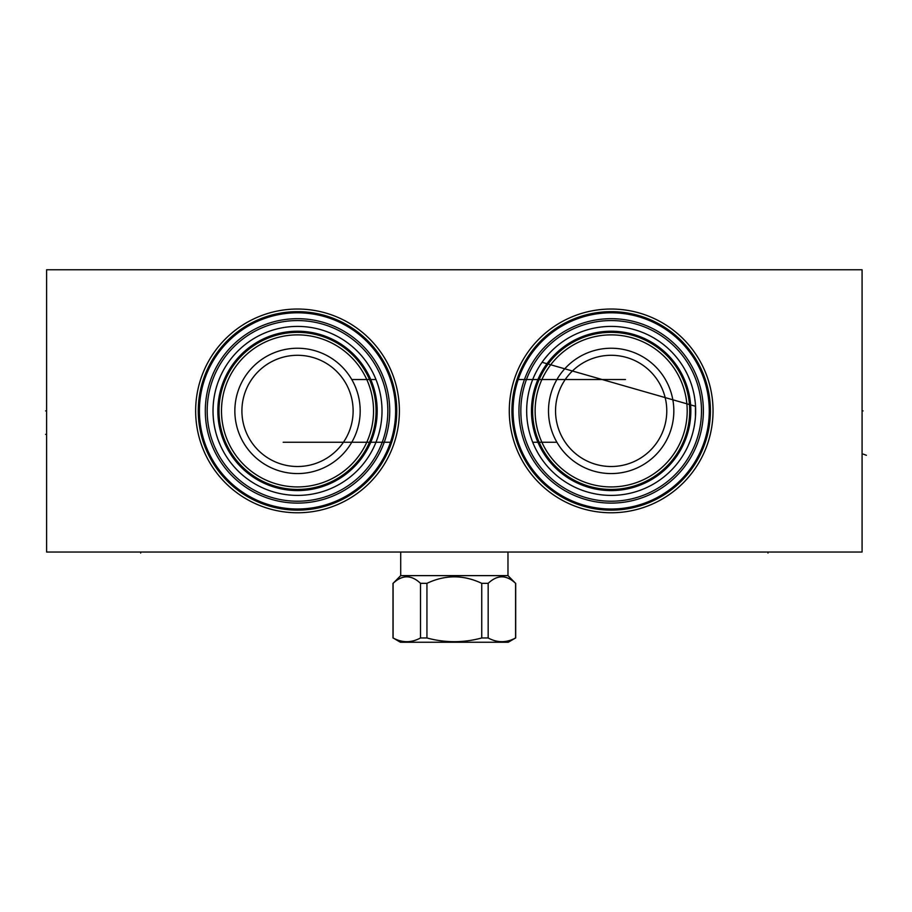 <?xml version="1.0" encoding="UTF-8"?>
<svg xmlns="http://www.w3.org/2000/svg" width="912" height="912" viewBox="0 0 912 912"><rect width="100%" height="100%" fill="white"/><g stroke="black" fill="none" stroke-linecap="round" stroke-linejoin="round"><path stroke-width="1.37" d="M46.603 269.758L46.603 552.034L862.079 552.034L862.079 269.758L46.603 269.758M611.165 512.772A101.87 101.87 0 0 1 509.284 410.902A101.87 101.87 0 0 1 611.165 309.031A101.87 101.87 0 0 1 713.036 410.902A101.87 101.87 0 0 1 611.165 512.772M297.517 512.772A101.87 101.87 0 0 1 195.647 410.902A101.87 101.87 0 0 1 297.517 309.031A101.87 101.87 0 0 1 399.388 410.902A101.87 101.87 0 0 1 297.517 512.772M688.229 445.535L690.281 440.564M680.489 459.203L681.64 457.505M682.883 455.578L683.875 453.925M684.16 453.446L685.459 451.132M685.642 450.802L686.747 448.658M687.078 448.009L687.523 447.074M691.296 437.703L692.208 434.796M693.017 431.855L693.713 428.891M694.317 425.915L694.613 424.114M694.796 422.917L695.172 419.919M695.446 416.909L695.446 404.882M611.165 495.398A84.497 84.497 0 0 0 695.662 410.902A84.497 84.497 0 0 0 611.165 326.405A84.497 84.497 0 0 0 526.669 410.902A84.497 84.497 0 0 0 611.165 495.398M695.172 401.873L694.796 398.875M694.602 397.598L694.408 396.446M693.713 392.901L693.017 389.937L693.713 392.901M692.208 386.996L691.296 384.089L692.208 386.996M690.281 381.239L687.99 375.733L690.281 381.239M687.511 374.707L687.078 373.806L687.511 374.707M686.747 373.133L685.642 371.002M685.459 370.66L684.16 368.345M683.863 367.844L682.883 366.214M681.64 364.298L680.489 362.588M552.775 349.82L553.402 349.228M550.848 351.724L550.175 352.408L550.848 351.724M549.446 353.183L548.659 354.038L549.446 353.183M548.386 354.335L544.282 359.26L548.386 354.335M543.404 360.422L542.537 361.597L543.404 360.422M541.705 362.782L540.907 363.956L541.705 362.782M540.143 365.119L539.459 366.202L540.143 365.119M539.414 366.271L538.73 367.388L539.414 366.271M536.951 370.5L536.45 371.435L536.951 370.5M535.994 372.313L535.583 373.111L535.994 372.313M532.699 442.263L556.833 442.263M532.277 441.191L531.89 440.143M531.525 439.139L530.864 437.201M530.305 435.423L530.077 434.659M529.792 433.656L529.553 432.812M529.336 431.992L529.142 431.194M528.949 430.418L528.778 429.677M528.629 428.993L528.151 426.702M529.963 434.272L530.339 435.56M530.761 436.871L531.206 438.216M531.685 439.573L532.141 440.827M533.497 444.178L533.771 444.805M534.386 446.185L534.797 447.074M536.94 451.269L537.385 452.09M537.396 452.101L537.841 452.899M539.448 455.578L540.577 457.345M539.687 455.966L539.163 455.122M538.57 454.153L537.92 453.036M537.67 452.591L535.948 449.411M535.321 448.168L534.728 446.926M534.683 446.834L534.158 445.694M533.634 444.497L533.144 443.346M611.165 501.224A90.334 90.334 0 0 0 701.488 410.902A90.334 90.334 0 0 0 611.165 320.568A90.334 90.334 0 0 0 520.832 410.902A90.334 90.334 0 0 0 611.165 501.224M611.165 503.105A92.215 92.215 0 0 1 518.951 410.902A92.215 92.215 0 0 1 611.165 318.687A92.215 92.215 0 0 1 703.369 410.902A92.215 92.215 0 0 1 611.165 503.105M611.165 509.01A98.108 98.108 0 0 0 709.274 410.902A98.108 98.108 0 0 0 611.165 312.793A98.108 98.108 0 0 0 513.057 410.902A98.108 98.108 0 0 0 611.165 509.01A98.108 98.108 0 0 0 709.274 410.902A98.108 98.108 0 0 0 611.165 312.793A98.108 98.108 0 0 1 709.274 410.902A98.108 98.108 0 0 1 611.165 509.01A98.108 98.108 0 0 1 513.057 410.902A98.108 98.108 0 0 1 611.165 312.793M517.845 380.6L517.514 381.638M517.207 382.652L517.013 383.302M516.922 383.633L516.648 384.602M516.146 386.46L515.918 387.361M515.508 389.105L515.314 389.948M514.984 391.544L514.835 392.285M514.699 392.981L514.585 393.608M514.516 394.007L514.414 394.6M515.394 389.618L515.645 388.489M515.941 387.269L516.26 386.015M516.602 384.727L516.979 383.428M517.366 382.117L517.777 380.817M518.198 379.529L625.472 379.529M518.632 378.298L519.065 377.089M519.498 375.926L519.931 374.809M519.954 374.752L520.364 373.726M520.798 372.7L521.208 371.72M522.017 369.919L522.405 369.086M522.781 368.311L523.465 366.909M523.773 366.293L524.56 364.8M524.275 365.324L522.986 367.889M522.462 368.972L521.926 370.135M521.767 370.489L521.413 371.275M521.379 371.344L520.855 372.563M520.342 373.783L519.863 374.992M519.407 376.177L518.974 377.329M518.951 377.408L518.575 378.457M380.521 395.09L380.053 392.81M379.894 392.114L379.723 391.373M379.54 390.61L379.335 389.8M379.118 388.979L378.89 388.136M378.605 387.133L378.377 386.369M377.807 384.59L377.488 383.633M377.454 383.519L377.158 382.664M376.793 381.649L375.972 379.529L351.838 379.529M297.517 495.398A84.497 84.497 0 0 0 382.014 410.902A84.497 84.497 0 0 0 297.517 326.405A84.497 84.497 0 0 0 213.02 410.902A84.497 84.497 0 0 0 297.517 495.398M375.527 378.446L375.037 377.294M374.513 376.097L374 374.98M373.943 374.866L373.35 373.635M372.723 372.392L372.085 371.15M371.423 369.941L370.99 369.178M370.751 368.756L370.101 367.65M369.508 366.67L368.995 365.837M375.562 378.514L375.972 379.529M373.304 448.259L373.624 447.61L373.304 448.259M373.977 446.857L374.376 446.002L373.977 446.857M374.798 445.045L375.254 444.007L374.798 445.045M375.721 442.89L376.679 440.45L375.721 442.89M377.146 439.151L377.602 437.828L377.146 439.151M378.047 436.483L378.457 435.127L378.047 436.483M379.221 432.436L380.144 428.549L379.221 432.436M380.395 427.34L380.623 426.178L380.395 427.34M380.817 425.072L380.988 424.034L380.817 425.072M381.125 423.077L381.25 422.188L381.125 423.077M225.8 366.225L224.512 368.357L225.8 366.225M223.212 370.66L221.924 373.133L223.212 370.66M220.681 375.733L218.401 381.239L220.681 375.733M217.387 384.089L216.475 386.996L217.387 384.089M215.665 389.937L214.958 392.901L215.665 389.937M213.875 398.875L213.499 401.873L213.875 398.875M213.237 404.882L213.077 407.892L213.237 404.882M213.077 413.911L213.237 416.921L213.077 413.911M213.499 419.919L213.875 422.917L213.499 419.919M214.958 428.891L215.665 431.855L214.958 428.891M216.475 434.796L217.387 437.703L216.475 434.796M218.401 440.564L220.681 446.071L218.401 440.564M221.924 448.67L223.212 451.132L221.924 448.67M224.512 453.446L225.8 455.578L224.512 453.446M297.517 501.224A90.334 90.334 0 0 0 387.839 410.902A90.334 90.334 0 0 0 297.517 320.568A90.334 90.334 0 0 0 207.184 410.902A90.334 90.334 0 0 0 297.517 501.224M297.517 503.105A92.215 92.215 0 0 1 205.303 410.902A92.215 92.215 0 0 1 297.517 318.687A92.215 92.215 0 0 1 389.732 410.902A92.215 92.215 0 0 1 297.517 503.105M389.276 445.615L389.698 444.463A98.108 98.108 0 0 0 389.732 444.395L390.108 443.335A98.108 98.108 0 0 0 297.517 312.793A98.108 98.108 0 0 0 199.409 410.902A98.108 98.108 0 0 0 383.69 457.79L383.701 457.767A98.108 98.108 0 0 0 383.861 457.482L383.884 457.448A98.108 98.108 0 0 0 385.206 454.883L385.901 453.481M385.548 454.21A98.108 98.108 0 0 0 386.266 452.705L386.654 451.885M386.209 452.819L386.756 451.657A98.108 98.108 0 0 0 386.939 451.258L387.053 450.995M386.916 451.303L387.269 450.517A98.108 98.108 0 0 0 387.463 450.072L387.885 449.092A98.108 98.108 0 0 0 388.33 448.009L388.82 446.8M388.307 448.066L388.717 447.04A98.108 98.108 0 0 0 389.618 444.703L390.051 443.494M390.826 441.191L391.157 440.154M391.465 439.139L391.658 438.49M391.761 438.159L392.035 437.201M392.525 435.343L392.753 434.443M393.175 432.687L393.357 431.855M393.699 430.247L393.847 429.506M393.973 428.822L394.087 428.195M394.155 427.796L394.258 427.192M393.289 432.185L393.026 433.314M392.741 434.522L392.411 435.776M392.069 437.065L391.693 438.376M391.305 439.675L390.895 440.986M390.473 442.263L283.199 442.263M389.185 445.865L388.74 446.994M384.898 455.498L384.123 456.992M384.397 456.467L385.696 453.902M387.292 450.46L387.828 449.228M297.517 509.01A98.108 98.108 0 0 0 395.626 410.902A98.108 98.108 0 0 0 297.517 312.793A98.108 98.108 0 0 1 395.626 410.902A98.108 98.108 0 0 1 297.517 509.01A98.108 98.108 0 0 1 199.409 410.902A98.108 98.108 0 0 1 297.517 312.793M297.517 489.436A78.535 78.535 0 0 0 376.052 410.902A78.535 78.535 0 0 0 297.517 332.356A78.535 78.535 0 0 0 218.983 410.902A78.535 78.535 0 0 0 297.517 489.436A78.535 78.535 0 0 0 376.052 410.902A78.535 78.535 0 0 0 297.517 332.356M297.517 486.928A76.027 76.027 0 0 0 373.544 410.902A76.027 76.027 0 0 0 297.517 334.875A76.027 76.027 0 0 0 221.491 410.902A76.027 76.027 0 0 0 297.517 486.928M297.517 473.567A62.666 62.666 0 0 1 234.851 410.902A62.666 62.666 0 0 1 297.517 348.236A62.666 62.666 0 0 1 360.183 410.902A62.666 62.666 0 0 1 297.517 473.567M297.517 466.511A55.609 55.609 0 0 1 241.908 410.902A55.609 55.609 0 0 1 297.517 355.292A55.609 55.609 0 0 1 353.126 410.902A55.609 55.609 0 0 1 297.517 466.511M611.165 489.436A78.535 78.535 0 0 0 689.7 410.902A78.535 78.535 0 0 0 611.165 332.356A78.535 78.535 0 0 0 532.619 410.902A78.535 78.535 0 0 0 611.165 489.436M611.165 486.928A76.027 76.027 0 0 0 687.192 410.902A76.027 76.027 0 0 0 611.165 334.875A76.027 76.027 0 0 0 535.127 410.902A76.027 76.027 0 0 0 611.165 486.928M611.165 473.567A62.666 62.666 0 0 1 548.5 410.902A62.666 62.666 0 0 1 611.165 348.236A62.666 62.666 0 0 1 673.831 410.902A62.666 62.666 0 0 1 611.165 473.567M611.165 466.511A55.609 55.609 0 0 1 555.545 410.902A55.609 55.609 0 0 1 611.165 355.292A55.609 55.609 0 0 1 666.775 410.902A55.609 55.609 0 0 1 611.165 466.511M400.71 575.62L507.973 575.62L515.576 583.338C506.445 574.685 497.302 574.685 488.171 583.338L481.741 583.338C463.467 574.685 445.204 574.685 426.941 583.338L420.5 583.338C411.369 574.685 402.238 574.685 393.106 583.338L400.71 575.62L400.71 552.034M507.973 575.62L507.973 552.034M393.106 637.967L400.391 642.242L508.28 642.242L515.576 637.967C506.445 642.926 497.302 642.926 488.171 637.967L481.741 637.967C463.467 642.926 445.204 642.926 426.941 637.967L420.5 637.967C411.369 642.926 402.238 642.926 393.106 637.967L393.106 583.338M481.741 583.338L481.741 637.967M426.941 583.338L426.941 637.967M488.171 583.338L488.171 637.967M515.576 583.338L515.576 637.967M420.5 583.338L420.5 637.967M862.079 410.902L863.071 410.902L862.079 410.902M866.4 455.293L863.071 454.051M695.537 406.296L542.047 362.292M767.984 552.034L767.984 553.037M140.687 552.034L140.687 553.037M45.6 410.902L46.603 410.902L45.6 410.902M45.6 434.363L46.603 434.363M611.165 510.15A99.248 99.248 0 0 1 511.917 410.902A99.248 99.248 0 0 1 611.165 311.653A99.248 99.248 0 0 1 710.414 410.902A99.248 99.248 0 0 1 611.165 510.15M297.517 510.15A99.248 99.248 0 0 1 198.269 410.902A99.248 99.248 0 0 1 297.517 311.653A99.248 99.248 0 0 1 396.766 410.902A99.248 99.248 0 0 1 297.517 510.15M297.517 490.576A79.675 79.675 0 0 1 217.843 410.902A79.675 79.675 0 0 1 297.517 331.227A79.675 79.675 0 0 1 377.192 410.902A79.675 79.675 0 0 1 297.517 490.576M611.165 490.576A79.675 79.675 0 0 1 531.479 410.902A79.675 79.675 0 0 1 611.165 331.227A79.675 79.675 0 0 1 690.84 410.902A79.675 79.675 0 0 1 611.165 490.576M392.992 583.338L392.992 637.967M515.69 583.338L515.69 637.967"/></g></svg>
